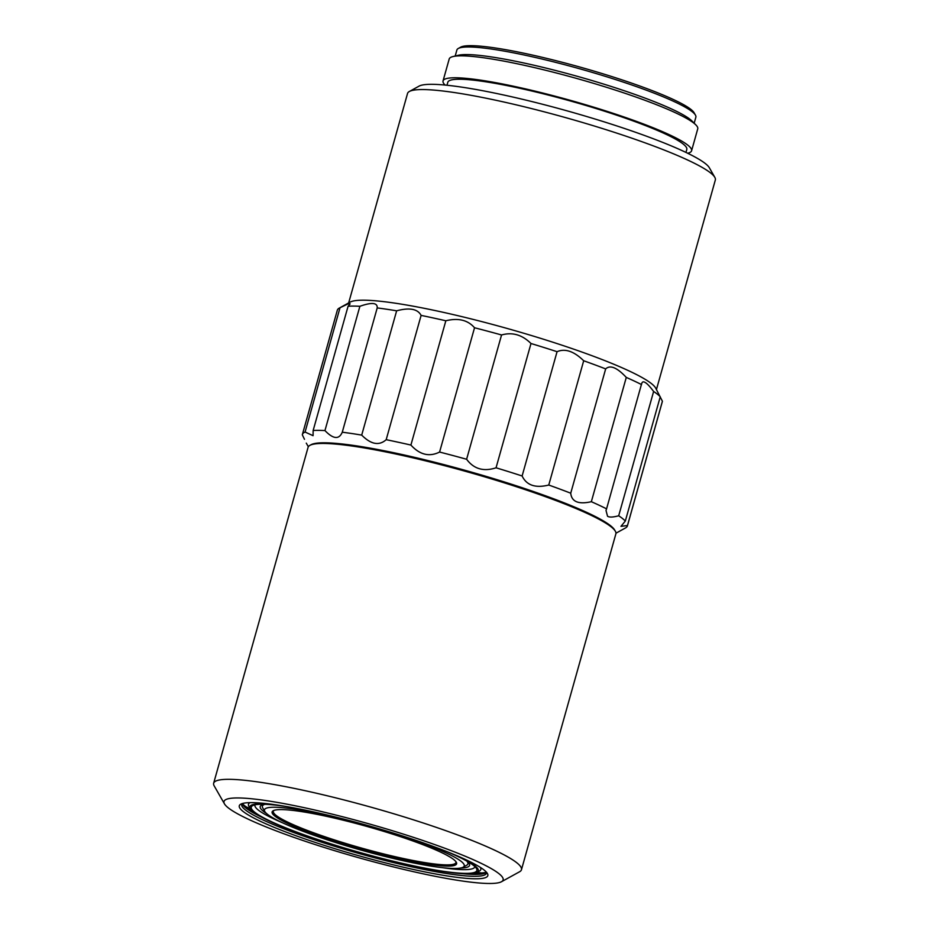 <?xml version="1.0" encoding="UTF-8"?>
<svg xmlns="http://www.w3.org/2000/svg" width="929" height="929" viewBox="0 0 929 929"><rect width="100%" height="100%" fill="white"/><g stroke="black" fill="none" stroke-linecap="round" stroke-linejoin="round"><path stroke-width="1.39" d="M455.198 56.03L456.882 50.003A124.126 15.154 15.7 0 1 458.299 48.471L460.714 47.135A122.14 14.91 15.7 0 1 528.729 54.254A122.14 14.91 15.7 0 1 684.243 105.047A122.14 14.91 15.7 0 1 694.091 112.734L695.461 115.138A124.126 15.154 15.7 0 1 695.867 117.182L694.172 123.209M653.621 391.469L618.691 515.769A168.799 20.612 15.7 0 1 625.322 521.053L660.252 396.764A168.799 20.612 -164.3 0 0 653.621 391.469C649.87 386.452 647.048 383.456 645.144 382.469C643.1 381.215 641.881 381.912 641.509 384.571A168.799 20.612 -164.3 0 0 626.285 377.418C617.042 367.512 610.167 364.679 605.662 368.918A168.799 20.612 -164.3 0 0 583.691 360.754C573.959 351.243 565.087 348.224 557.063 351.696A168.799 20.612 -164.3 0 0 530.993 343.509C522.156 334.765 512.343 331.92 501.555 334.974A168.799 20.612 -164.3 0 0 474.533 327.763C467.868 320.052 458.311 317.73 445.839 320.772A168.799 20.612 -164.3 0 0 433.251 317.962A168.799 20.612 -164.3 0 0 421.116 315.395C417.667 308.904 409.503 307.371 396.637 310.82A168.799 20.612 -164.3 0 0 377.209 307.929C377.58 302.645 371.809 302.099 359.883 306.291A168.799 20.612 -164.3 0 0 348.085 306.233L350.128 303.864L347.887 303.934L340.014 307.754A168.799 20.612 -164.3 0 0 339.248 308.114A168.799 20.612 -164.3 0 0 337.332 310.216L302.389 434.505A168.799 20.612 15.7 0 1 305.072 432.043L340.014 307.754M662.412 401.247L627.47 525.535A168.799 20.612 15.7 0 1 627.412 525.86L662.342 401.572A168.799 20.612 -164.3 0 0 662.412 401.247L655.619 387.974A159.869 19.521 -164.3 0 0 642.729 377.906A159.869 19.521 -164.3 0 0 439.173 311.424A159.869 19.521 -164.3 0 0 350.152 302.111L339.248 308.114M627.412 525.86A168.799 20.612 15.7 0 1 625.484 527.951L615.962 533.2M304.48 439.301L302.32 434.83A168.799 20.612 15.7 0 1 302.389 434.505M348.085 306.233L313.143 430.522A168.799 20.612 15.7 0 1 324.953 430.58L359.883 306.291M377.209 307.929L342.267 432.217A168.799 20.612 15.7 0 1 361.706 435.109L396.637 310.82M421.116 315.395L386.185 439.684A168.799 20.612 15.7 0 1 398.309 442.25A168.799 20.612 15.7 0 1 410.908 445.061L445.839 320.772M474.533 327.763L439.591 452.051A168.799 20.612 15.7 0 1 466.613 459.263L501.555 334.974M530.993 343.509L496.051 467.798A168.799 20.612 15.7 0 1 522.121 475.985L557.063 351.696M583.691 360.754L548.76 485.043A168.799 20.612 15.7 0 1 570.731 493.206L605.662 368.918M618.691 515.769C613.094 517.29 609.378 517.453 607.543 516.245L606.01 510.474L606.567 508.86A168.799 20.612 15.7 0 0 591.343 501.706L626.285 377.418M606.567 508.86L641.695 383.503M348.654 302.935L407.541 93.469A159.869 19.521 15.7 0 1 409.352 91.483L419.049 86.142A151.926 18.545 15.7 0 1 503.646 94.99A151.926 18.545 15.7 0 1 697.087 158.174A151.926 18.545 15.7 0 1 709.338 167.743L714.819 177.346A159.869 19.521 15.7 0 1 715.342 179.982L656.466 389.448M445.096 85.062A129.085 15.758 15.7 0 1 443.04 80.928A129.085 15.758 15.7 0 1 543.36 93.179A129.085 15.758 15.7 0 1 680.748 140.523A129.085 15.758 15.7 0 1 691.582 150.788A129.085 15.758 15.7 0 1 687.669 153.25M691.582 150.788L697.737 128.852A129.085 15.758 -164.3 0 0 695.798 124.823A129.085 15.758 -164.3 0 0 686.914 118.598A129.085 15.758 -164.3 0 0 522.551 64.914A129.085 15.758 -164.3 0 0 452.969 56.564A129.085 15.758 -164.3 0 0 449.206 58.991L443.04 80.928M458.299 48.471A124.126 15.154 15.7 0 1 527.417 55.705A124.126 15.154 15.7 0 1 685.451 107.323A124.126 15.154 15.7 0 1 695.461 115.138M695.798 124.823L691.861 120.898A124.126 15.154 -164.3 0 0 683.314 114.917A124.126 15.154 -164.3 0 0 525.28 63.3A124.126 15.154 -164.3 0 0 458.369 55.264L452.969 56.564M486.424 872.18A129.085 15.758 15.7 0 1 475.207 873.074M486.448 872.203A127.099 15.514 15.7 0 1 485.542 872.888A127.099 15.514 15.7 0 1 462.863 873.701M685.962 152.426L686.798 149.441A124.126 15.154 -164.3 0 0 676.382 139.582A124.126 15.154 -164.3 0 0 544.278 94.05A124.126 15.154 -164.3 0 0 447.813 82.263L446.977 85.247M409.352 91.483A159.869 19.521 15.7 0 1 498.374 100.796A159.869 19.521 15.7 0 1 701.929 167.278A159.869 19.521 15.7 0 1 714.819 177.346M480.223 867.314A120.642 14.725 15.7 0 1 480.769 869.567A120.642 14.725 15.7 0 1 479.399 871.065L476.972 872.401A118.657 14.492 15.7 0 1 410.897 865.48A118.657 14.492 15.7 0 1 250.249 808.66A118.657 14.492 15.7 0 1 275.611 804.828M457.323 855.899A118.657 14.492 15.7 0 1 476.972 872.401M446.64 851.521A117.17 14.307 15.7 0 1 476.507 868.592A117.17 14.307 15.7 0 1 410.316 865.143A117.17 14.307 15.7 0 1 295.492 831.641A117.17 14.307 15.7 0 1 252.63 805.652A117.17 14.307 15.7 0 1 287.015 806.651M282.416 822.734A114.186 13.947 15.7 0 1 255.045 804.828M224.47 803.875L214.181 785.864A159.869 19.521 15.7 0 1 213.658 783.217L308.068 447.36A159.869 19.521 15.7 0 1 309.88 445.374L311.099 444.701A158.871 19.393 15.7 0 1 399.563 453.967A158.871 19.393 15.7 0 1 601.853 520.031A158.871 19.393 15.7 0 1 614.661 530.041L615.346 531.237A159.869 19.521 15.7 0 1 615.869 533.873L521.459 869.741A159.869 19.521 15.7 0 1 519.648 871.727L501.474 881.737A144.97 17.697 15.7 0 1 420.744 873.295A144.97 17.697 15.7 0 1 224.47 803.875A144.97 17.697 15.7 0 1 306.373 808.137A144.97 17.697 15.7 0 1 448.428 849.594A144.97 17.697 15.7 0 1 501.474 881.737M386.185 439.684C379.125 445.99 370.973 444.457 361.706 435.109M342.267 432.217C339.05 439.731 333.279 439.185 324.953 430.58M313.143 430.522L313.073 435.689L305.072 432.043M306.28 443.121L308.335 446.733M455.872 861.589A94.828 11.578 15.7 0 1 402.036 858.222A94.828 11.578 15.7 0 1 310.646 831.687A94.828 11.578 15.7 0 1 273.892 810.436M326.555 816.336A95.826 11.694 15.7 0 1 456.29 862.217A95.826 11.694 15.7 0 1 402.152 859.395A95.826 11.694 15.7 0 1 308.265 832.001A95.826 11.694 15.7 0 1 273.207 810.75A95.826 11.694 15.7 0 1 326.555 816.336M627.47 525.535L620.967 526.337L625.322 521.053M439.591 452.051C429.337 457.138 419.78 454.815 410.908 445.061M496.051 467.798C483.626 471.851 473.813 469.006 466.613 459.263M548.76 485.043C535.429 488.329 526.546 485.31 522.121 475.985M591.343 501.706C578.512 504.598 571.637 501.765 570.731 493.206M466.764 861.044A106.742 13.029 15.7 0 1 467.926 863.9A106.742 13.029 15.7 0 1 466.706 865.224L463.072 867.233A103.769 12.669 15.7 0 1 405.288 861.183A103.769 12.669 15.7 0 1 264.8 811.505A103.769 12.669 15.7 0 1 323.431 814.547A103.769 12.669 15.7 0 1 425.11 844.229A103.769 12.669 15.7 0 1 463.072 867.233M467.926 863.9L468.193 862.96A106.742 13.029 -164.3 0 0 468.239 862.309M262.953 804.607A106.742 13.029 -164.3 0 0 262.663 805.188L262.396 806.14A106.742 13.029 15.7 0 1 264.881 804.293M264.463 804.282A108.728 13.273 -164.3 0 0 261.455 805.199A108.728 13.273 -164.3 0 0 266.495 813.479M460.587 868.034A108.728 13.273 -164.3 0 0 469.215 863.598A108.728 13.273 -164.3 0 0 467.124 861.253M474.87 866.618A114.186 13.947 15.7 0 1 442.181 867.64M250.249 808.66L248.867 806.267A120.642 14.725 15.7 0 1 248.484 804.27A120.642 14.725 15.7 0 1 250.122 802.633M245.953 806.709A146.956 17.941 -164.3 0 0 250.319 808.787M476.844 872.459A146.956 17.941 -164.3 0 0 481.663 872.958M251.399 810.169A129.085 15.758 15.7 0 1 242.295 803.55M486.482 872.238A127.099 15.514 15.7 0 1 486.448 873.214A127.099 15.514 15.7 0 1 414.229 867.372A127.099 15.514 15.7 0 1 241.737 804.421A127.099 15.514 15.7 0 1 242.214 803.585A127.099 15.514 15.7 0 0 242.678 804.619A127.099 15.514 15.7 0 0 261.606 817.137M414.473 869.718A129.085 15.758 15.7 0 1 287.99 832.802A129.085 15.758 15.7 0 1 240.762 804.177A129.085 15.758 15.7 0 1 312.643 811.702A129.085 15.758 15.7 0 1 487.411 873.515A129.085 15.758 15.7 0 1 414.473 869.718M309.88 445.374A159.869 19.521 15.7 0 1 398.901 454.687A159.869 19.521 15.7 0 1 615.346 531.237M213.658 783.217A159.869 19.521 15.7 0 1 304.491 790.556A159.869 19.521 15.7 0 1 521.459 869.741M264.8 811.505L262.744 807.893A106.742 13.029 15.7 0 1 262.396 806.14M248.937 802.668L248.484 804.27M481.222 867.965L480.769 869.567"/></g></svg>
